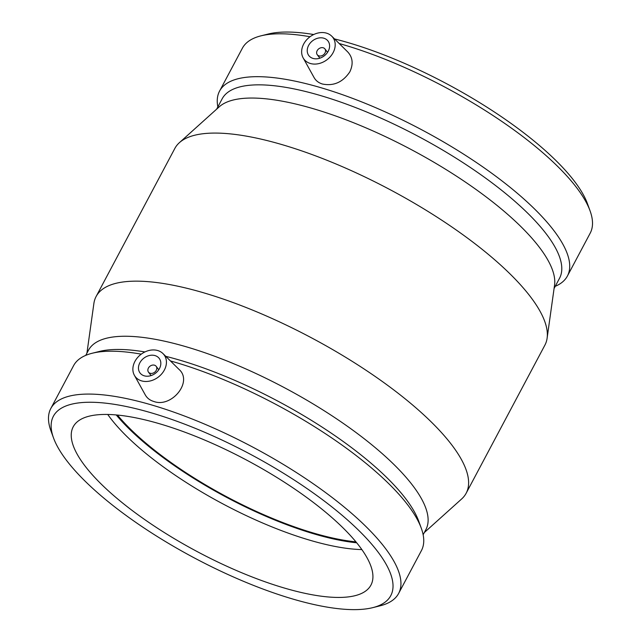 <?xml version="1.0" encoding="UTF-8"?>
<svg xmlns="http://www.w3.org/2000/svg" width="641" height="641" viewBox="0 0 641 641"><rect width="100%" height="100%" fill="white"/><g stroke="black" fill="none" stroke-linecap="round" stroke-linejoin="round"><path stroke-width="0.96" d="M318.938 55.879A4.816 3.814 142.8 0 1 317.255 54.741A4.816 3.814 142.8 0 1 318.785 48.796A4.816 3.814 142.8 0 1 324.923 48.916A4.816 3.814 142.8 0 1 324.314 53.996A4.816 3.814 142.8 0 1 318.938 55.879M313.04 58.427A12.043 9.527 142.8 0 1 308.826 55.591A12.043 9.527 142.8 0 1 312.656 40.728A12.043 9.527 142.8 0 1 328.008 41.024A12.043 9.527 142.8 0 1 326.485 53.732A12.043 9.527 142.8 0 1 313.04 58.427M154.473 365.186A4.816 3.814 142.8 0 1 156.164 366.315A4.816 3.814 142.8 0 1 154.625 372.269A4.816 3.814 142.8 0 1 148.488 372.149A4.816 3.814 142.8 0 1 149.097 367.061A4.816 3.814 142.8 0 1 154.473 365.186M155.026 355.595A12.043 9.527 142.8 0 1 159.24 358.431A12.043 9.527 142.8 0 1 155.41 373.294A12.043 9.527 142.8 0 1 140.059 372.998A12.043 9.527 142.8 0 1 141.581 360.29A12.043 9.527 142.8 0 1 155.026 355.595M141.581 380.882A18.06 14.286 142.8 0 1 134.378 375.281A18.06 14.286 142.8 0 1 134.939 361.396A18.06 14.286 142.8 0 1 162.966 353.568A18.06 14.286 142.8 0 1 162.389 373.062A18.06 14.286 142.8 0 1 141.581 380.882M333.128 52.626A18.06 14.286 -37.2 0 0 331.734 36.168A18.06 14.286 -37.2 0 0 326.485 33.14A18.06 14.286 -37.2 0 0 306.999 39.43A18.06 14.286 -37.2 0 0 303.145 57.882A18.06 14.286 -37.2 0 0 317.8 63.812A18.06 14.286 -37.2 0 0 333.128 52.626M331.734 36.168L347.743 51.953C352.774 57.458 353.463 64.092 349.826 71.848C342.855 82.208 333.737 86.271 322.487 84.035C318.729 82.921 315.949 80.79 314.13 77.657L303.145 57.882M162.966 353.568L178.975 369.352C193.253 381.691 171.516 408.197 153.72 401.442C149.962 400.321 147.182 398.197 145.363 395.056L134.378 375.281M151.364 412.852A191.058 58.924 28 0 1 346.893 519.418A191.058 58.924 28 0 1 372.701 607.66A191.058 58.924 28 0 1 194.415 557.966A191.058 58.924 28 0 1 53.523 437.947A191.058 58.924 28 0 1 151.364 412.852M159.681 423.797A168.599 51.993 28 0 1 313.786 502.768A168.599 51.993 28 0 1 370.947 585.089A168.599 51.993 28 0 1 197.668 551.845A168.599 51.993 28 0 1 73.218 426.786A168.599 51.993 28 0 1 159.681 423.797M53.523 437.947L50.951 430.888A196.971 60.743 28 0 1 50.807 408.501A196.971 60.743 28 0 1 151.821 405.008A196.971 60.743 28 0 1 331.854 497.272A196.971 60.743 28 0 1 398.63 593.446A196.971 60.743 28 0 1 379.993 605.841L372.701 607.66M170.434 360.939A196.971 60.743 28 0 1 174.616 362.133A196.971 60.743 28 0 1 421.281 528.192A196.971 60.743 28 0 1 421.433 550.571L398.63 593.446M50.807 408.501L73.603 365.626A196.971 60.743 28 0 1 92.24 353.239A196.971 60.743 28 0 1 141.252 354.153M165.763 356.332A191.058 58.924 28 0 1 179.44 360.05A191.058 58.924 28 0 1 418.709 521.125L421.281 528.192M92.24 353.239L99.531 351.42A191.058 58.924 28 0 1 144.93 351.941M85.75 355.362L88.474 350.242A191.058 58.924 28 0 1 186.459 346.853A191.058 58.924 28 0 1 361.099 436.345A191.058 58.924 28 0 1 425.872 529.634L423.148 534.762M86.928 353.159L93.882 303.489A209.543 64.621 28 0 1 96.118 296.503A209.543 64.621 28 0 1 203.582 292.785A209.543 64.621 28 0 1 395.104 390.938A209.543 64.621 28 0 1 466.151 493.25A209.543 64.621 28 0 1 461.6 499.01L424.318 532.551M96.118 296.503L174.849 148.424A209.543 64.621 28 0 1 179.4 142.663A209.543 64.621 28 0 1 282.312 144.706A209.543 64.621 28 0 1 547.118 338.184A209.543 64.621 28 0 1 544.882 345.17L466.151 493.25M179.4 142.663L219.278 106.791A191.058 58.924 28 0 1 313.112 108.65A191.058 58.924 28 0 1 554.561 285.061L547.118 338.184M216.682 109.122L222.147 98.834A191.058 58.924 28 0 1 320.131 95.445A191.058 58.924 28 0 1 494.772 184.937A191.058 58.924 28 0 1 559.545 278.234L554.072 288.522M217.852 106.911A196.971 60.743 28 0 1 219.567 91.102A196.971 60.743 28 0 1 320.588 87.609A196.971 60.743 28 0 1 500.621 179.865A196.971 60.743 28 0 1 567.397 276.047A196.971 60.743 28 0 1 555.25 286.311M339.201 43.532A196.971 60.743 28 0 1 343.384 44.734A196.971 60.743 28 0 1 590.049 210.793A196.971 60.743 28 0 1 590.193 233.172L567.397 276.047M219.567 91.102L242.37 48.227A196.971 60.743 28 0 1 261.007 35.832A196.971 60.743 28 0 1 310.02 36.745M334.53 38.925A191.058 58.924 28 0 1 348.207 42.651A191.058 58.924 28 0 1 587.477 203.726L590.049 210.793M261.007 35.832L268.299 34.013A191.058 58.924 28 0 1 313.697 34.534M355.931 541.853A168.599 51.993 28 0 1 117.455 415.056M356.7 542.791A170.402 52.554 28 0 1 116.245 414.943M361.861 549.577A168.599 51.993 28 0 1 107.736 414.463M327.535 52.346L324.923 48.916M319.859 58.171L317.255 54.741M148.488 372.149L151.092 375.578M156.164 366.315L158.768 369.753"/></g></svg>
